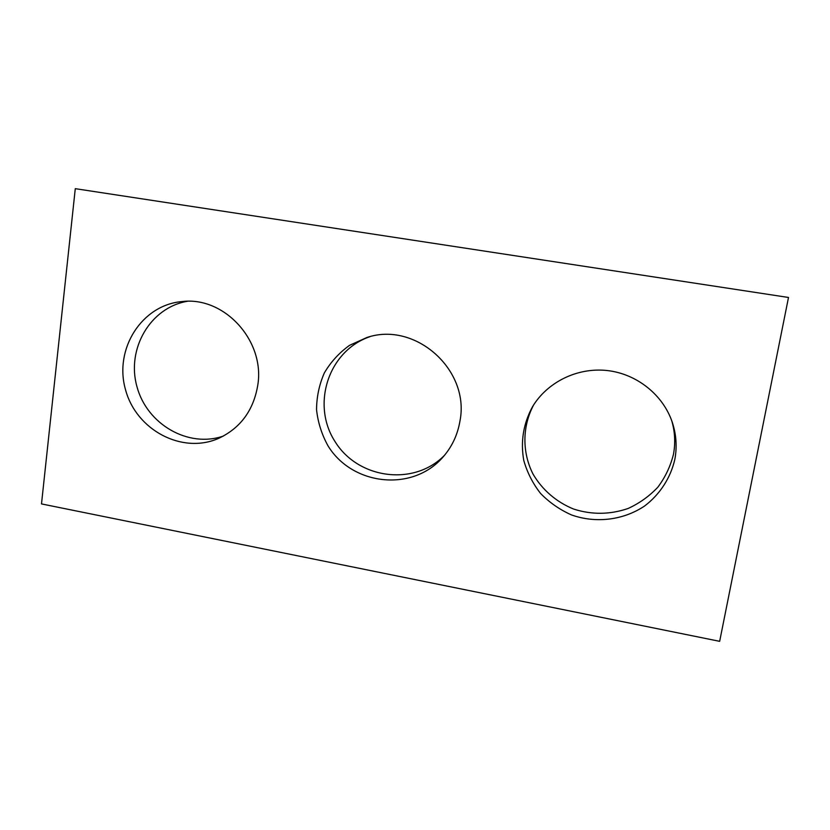 <?xml version="1.0" encoding="UTF-8"?>
<svg xmlns="http://www.w3.org/2000/svg" width="830" height="830" viewBox="0 0 830 830"><rect width="100%" height="100%" fill="white"/><g stroke="black" fill="none" stroke-linecap="round" stroke-linejoin="round"><path stroke-width="1.25" d="M788.5 297.472L719.662 641.331L41.5 503.914L75.281 188.669L788.5 297.472L75.281 188.669M257.798 385.058C265.081 340.923 224.474 296.289 182.195 301.549C141.702 304.818 113.907 349.088 125.465 389.519C136.141 430.168 182.341 454.664 218.881 438.261C240.627 427.927 253.596 410.196 257.798 385.058M187.414 301.29C150.251 307.474 126.285 348.963 136.929 386.573C146.889 424.348 188.4 448.356 223.519 435.999M459.955 421.059C470.205 369.889 415.114 320.951 366.808 337.54L349.555 345.332C339.2 352.76 330.796 361.953 324.333 372.929C319.228 384.622 316.635 396.875 316.541 409.709C317.952 422.491 321.76 434.526 327.995 445.814C352.076 485.343 411.721 492.252 442.4 457.755C451.728 447.339 457.579 435.107 459.955 421.059M369.91 336.69C328.4 350.717 311.074 404.542 334.957 441.446C357.865 478.952 413.88 486.66 444.507 455.317M674.852 459.312C677.135 446.955 676.326 434.744 672.414 422.688C663.222 394.79 636.6 373.687 606.917 370.502C577.213 367.327 547.343 382.111 532.549 406.659C523.336 423.632 520.41 441.581 523.782 460.484C527.216 472.529 532.818 483.537 540.61 493.497C549.481 502.565 559.773 509.703 571.476 514.922C595.66 523.533 623.195 520.306 644.557 506.041C659.881 494.421 670.578 477.987 674.852 459.312M533.659 404.874C522.205 426.371 522.018 452.298 532.985 474.003C542.166 489.783 556.422 502.088 573.654 509.07C591.832 514.87 609.967 514.673 628.061 508.5C639.39 503.322 649.309 496.226 657.827 487.22C665.245 477.302 670.453 466.346 673.462 454.352C675.558 443.033 674.977 431.797 671.719 420.654"/></g></svg>
